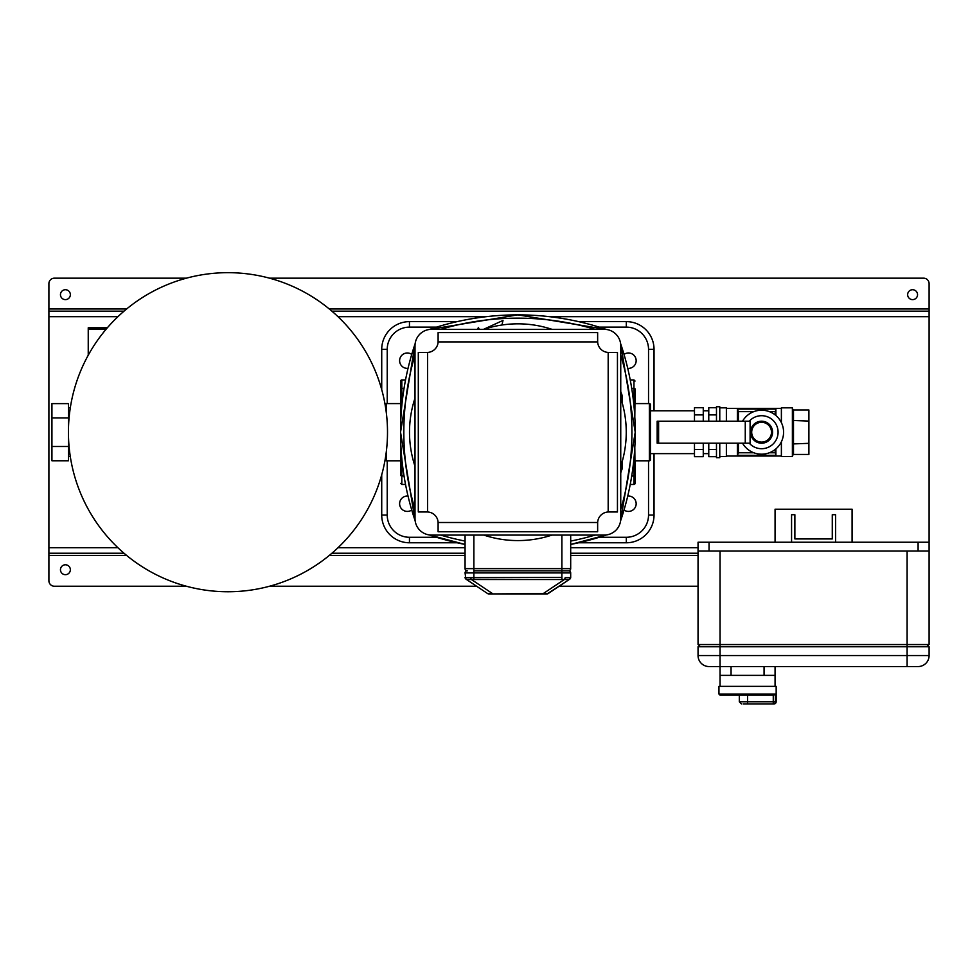 <?xml version="1.0" encoding="UTF-8"?>
<svg xmlns="http://www.w3.org/2000/svg" width="978" height="978" viewBox="0 0 978 978"><rect width="100%" height="100%" fill="white"/><g stroke="black" fill="none" stroke-linecap="round" stroke-linejoin="round"><path stroke-width="1.47" d="M248.791 590.382A159.536 159.536 0 0 0 386.139 411.383A159.536 159.536 0 0 0 207.14 274.036A159.536 159.536 0 0 0 69.793 453.034A159.536 159.536 0 0 0 248.791 590.382A159.536 159.536 0 0 1 69.793 453.034A159.536 159.536 0 0 1 207.14 274.036M929.1 551.03L918.097 551.03L918.097 542.228L929.1 542.228L929.1 644.551L698.047 644.551L698.047 542.228L709.05 542.228L709.05 551.03L698.047 551.03M926.899 644.551L929.1 646.751L907.095 646.751L907.095 551.03L720.053 551.03L720.053 646.751L698.047 646.751L700.248 644.551M907.095 666.556L907.095 646.751L720.053 646.751L720.053 655.553L929.1 655.553A11.002 11.002 0 0 1 918.097 666.556L709.05 666.556A11.002 11.002 0 0 1 698.047 655.553A11.002 11.002 0 0 0 709.05 666.556A11.002 11.002 0 0 1 698.047 655.553L698.047 646.751M929.1 655.553A11.002 11.002 0 0 1 918.097 666.556A11.002 11.002 0 0 0 929.1 655.553L929.1 646.751M400.699 398.095L400.699 403.596L386.396 403.596A1.1 1.1 0 0 0 385.308 404.696L385.308 405.797M386.396 450.907L386.396 460.809A1.1 1.1 0 0 1 385.308 459.709L385.308 458.609M400.956 416.946L400.711 414.391M400.699 414.342L400.699 389.293M400.699 381.041L400.699 388.816L400.699 381.041A1.1 1.1 0 0 1 401.811 379.941L405.528 379.941M386.396 460.809L400.699 460.809L400.699 466.31M400.699 475.112L400.956 447.472M635.064 466.31L635.064 460.809L649.355 460.809A1.1 1.1 0 0 0 650.456 459.709M649.355 460.809L649.355 403.596A1.1 1.1 0 0 1 650.456 404.696M634.808 447.472L635.064 475.112M633.964 484.465L633.964 476.017L635.064 475.589L635.064 483.364A1.1 1.1 0 0 1 633.964 484.465L630.235 484.465M649.355 403.596L635.064 403.596L635.064 398.095M635.064 389.293L634.808 416.946M650.468 404.696L650.468 459.709M751.691 432.203A9.902 9.902 0 0 0 761.581 442.105A9.902 9.902 0 0 0 771.483 432.203A9.902 9.902 0 0 0 761.581 422.3A9.902 9.902 0 0 0 751.691 432.203M771.116 437.704L772.583 432.203A11.002 11.002 0 0 1 761.581 443.205A11.002 11.002 0 0 1 750.578 432.203L750.786 434.305M750.933 434.941L751.483 436.555M774.869 414.66L775.884 409.024L775.884 415.479M775.884 409.024L737.375 409.024L738.402 411.64L738.402 421.2M737.375 409.024L737.375 421.2M774.869 411.64L769.429 411.64M753.745 411.64L738.402 411.64M737.412 409.097L775.86 409.097M775.884 448.926L775.884 455.381L774.869 449.758M738.402 443.205L738.402 452.765L737.375 455.381L737.375 443.205M775.86 455.308L737.412 455.308M738.402 452.765L753.745 452.765M769.429 452.765L774.869 452.765M775.884 455.381L737.375 455.381M792.388 420.454L808.892 421.09L808.892 454.44L793.488 454.44L792.388 455.711M808.892 421.09L808.892 409.978L793.488 409.978L792.388 408.706M792.388 443.951L808.892 443.327M694.478 453.633L650.468 453.633L650.468 410.772L694.478 410.772M694.478 443.205L694.478 456.677L703.268 456.677L703.268 443.205M703.268 414.904L703.268 407.728L694.478 407.728L694.478 414.904L703.268 414.904L703.268 421.2M694.478 421.2L694.478 414.904M694.478 449.513L703.268 449.513M703.268 453.633L708.769 453.633M703.268 410.772L708.769 410.772M716.483 456.677L708.769 456.677L708.769 443.205M708.769 421.2L708.769 407.728L716.483 407.728M708.769 449.513L716.483 449.513M708.769 414.904L716.483 414.904M716.483 443.205L716.483 457.68L719.771 457.68L719.771 443.205M719.771 421.2L719.771 406.738L716.483 406.738L716.483 421.2M719.771 456.579L726.373 456.579L726.373 443.205M726.373 421.2L726.373 407.838L719.771 407.838M781.385 441.799L781.385 456.579L792.388 456.579L792.388 407.838L781.385 407.838L781.385 422.618M726.373 456.029L781.385 456.029M726.373 408.388L781.385 408.388M752.058 426.701L750.578 432.203A11.002 11.002 0 0 1 761.581 421.2A11.002 11.002 0 0 1 772.583 432.203L772.388 430.1M772.217 429.342L771.691 427.851M106.113 329.231L88.24 329.231L88.24 327.789L107.348 327.789M88.24 355.222L88.24 329.231M479.244 329.329L478.389 327.459L477.619 329.329M501.934 325.014L503.01 320.429L483.56 329.329M620.749 395.283L622.069 395.784L620.749 395.784M620.749 468.633L622.069 468.633L622.069 462.019M918.097 542.228L709.05 542.228M918.097 551.03L709.05 551.03M775.065 542.228L775.065 509.22L852.082 509.22L852.082 542.228M835.579 542.228L835.579 514.721L832.278 514.721L832.278 538.927L794.87 538.927L794.87 514.721L791.569 514.721L791.569 542.228M70.306 407.838L68.436 407.838M70.306 456.579L68.436 456.579M51.932 417.912L51.932 403.621L68.436 403.621L68.436 417.912L51.932 417.912L51.932 460.785L68.436 460.785L68.436 417.912M68.436 446.494L51.932 446.494M749.282 421.2A16.504 16.504 0 0 1 778.085 432.203A16.504 16.504 0 0 1 749.282 443.205M742.534 421.2A22.005 22.005 0 0 1 783.586 432.203A22.005 22.005 0 0 1 742.534 443.205M411.738 354.391A7.702 7.702 0 0 0 399.611 360.686A7.702 7.702 0 0 0 408.034 368.351M411.738 510.015A7.702 7.702 0 0 1 399.611 503.719A7.702 7.702 0 0 1 408.034 496.054M624.025 354.391A7.702 7.702 0 0 1 636.165 360.686A7.702 7.702 0 0 1 627.729 368.351M624.025 510.015A7.702 7.702 0 0 0 636.165 503.719A7.702 7.702 0 0 0 627.729 496.054M457.154 542.778L409.452 542.778A27.726 27.726 0 0 1 381.726 515.051L381.726 474.746M654.037 453.633L654.037 515.051A27.726 27.726 0 0 1 626.311 542.778L578.609 542.778M381.726 389.66L381.726 349.354A27.726 27.726 0 0 1 409.452 321.628L457.154 321.628M578.609 321.628L626.311 321.628A27.726 27.726 0 0 1 654.037 349.354L654.037 410.772M658.61 421.2L658.61 443.205L657.167 443.205L657.167 421.2L750.102 421.2L750.102 443.205L658.61 443.205M745.26 443.205L745.26 421.2M620.749 345.833A16.504 16.504 0 0 0 604.245 329.329L431.506 329.329A16.504 16.504 0 0 0 415.002 345.833L415.002 518.572A16.504 16.504 0 0 0 431.506 535.076L604.245 535.076A16.504 16.504 0 0 0 620.749 518.572L620.749 345.833M427.105 511.971L427.582 511.983A11.002 11.002 0 0 1 438.107 522.496L438.107 531.775L597.656 531.775M427.117 352.435L418.303 352.435L418.303 511.971L427.117 511.971M597.656 522.973L597.656 522.496A11.002 11.002 0 0 1 608.182 511.983L617.448 511.971L617.448 352.435L608.182 352.422A11.002 11.002 0 0 1 597.656 341.909L597.656 341.432M597.644 522.973L597.644 531.775M597.656 332.63L438.107 332.63L438.107 341.909A11.002 11.002 0 0 1 427.582 352.422L427.105 352.435M597.644 341.432L597.644 332.63M427.582 352.422L427.582 511.983M597.656 341.909L438.107 341.909M608.182 511.983L608.182 352.422M438.107 522.496L597.656 522.496M186.431 278.168L54.401 278.168A5.501 5.501 0 0 0 48.9 283.669L48.9 580.736A5.501 5.501 0 0 0 54.401 586.238L186.431 586.238M929.1 542.228L929.1 283.669A5.501 5.501 0 0 0 923.599 278.168L269.5 278.168M65.404 299.623A4.951 4.951 0 0 0 70.355 294.671A4.951 4.951 0 0 0 65.404 289.72A4.951 4.951 0 0 0 60.453 294.671A4.951 4.951 0 0 0 65.404 299.623M912.596 289.72A4.951 4.951 0 0 1 917.547 294.671A4.951 4.951 0 0 1 912.596 299.623A4.951 4.951 0 0 1 907.645 294.671A4.951 4.951 0 0 1 912.596 289.72M65.404 564.783A4.951 4.951 0 0 1 70.355 569.734A4.951 4.951 0 0 1 65.404 574.685A4.951 4.951 0 0 1 60.453 569.734A4.951 4.951 0 0 1 65.404 564.783M698.047 586.238L559.147 586.238M476.616 586.238L269.5 586.238M698.047 553.23L570.687 553.23M465.063 553.23L331.909 553.23M124.023 553.23L48.9 553.23M929.1 311.175L331.909 311.175M124.023 311.175L48.9 311.175M773.818 695.162L775.407 694.062L773.818 695.162L720.053 695.162L739.307 695.162L739.307 701.764L776.165 701.764A2.2 2.2 0 0 1 773.965 703.964L743.158 703.964M773.268 695.162L773.268 703.964L773.965 703.964M776.165 701.764L776.165 686.36L718.952 686.36L718.952 694.062L775.407 694.062L775.407 701.764A2.2 2.139 90 0 1 773.268 703.964M775.065 686.36L775.065 675.358L720.053 675.358L720.053 655.553L698.047 655.553M720.053 686.36L720.053 675.358M775.065 666.556L775.065 675.358M467.472 570.834L467.264 570.834A2.2 2.2 0 0 1 465.063 568.634L465.063 535.076M465.063 568.634L473.865 568.634L473.865 570.834L568.487 570.834A2.2 2.2 0 0 0 570.687 568.634L570.687 535.076M547.472 593.707L569.233 579.514A2.2 1.98 56.3 0 0 570.064 577.68L565.174 577.68A2.2 0.795 105 0 1 564.355 579.514L543.255 593.573L546.922 593.939L488.841 593.939A2.2 2.2 0 0 1 487.619 593.573L492.509 593.573L471.408 579.514L569.233 579.514L548.145 593.573L488.841 593.939M545.308 593.695L546.629 593.732M546.922 593.939A2.2 2.2 90 0 0 548.145 593.573A2.2 2.2 90 0 1 546.922 593.939M470.589 577.68A2.2 0.795 75 0 0 471.408 579.514L466.53 579.514L487.619 593.573L466.53 579.514A2.2 1.98 123.7 0 1 465.699 577.68L561.885 577.362L561.885 572.925L570.687 572.925L570.687 577.362A2.2 2.2 0 0 1 569.709 579.196M465.699 577.68L465.063 572.925L561.885 572.925L561.885 570.834L568.597 570.834A2.09 2.09 0 0 1 570.687 572.925A2.09 2.09 0 0 0 568.597 570.834L563.903 570.834M465.552 578.731L465.063 577.362A2.2 2.2 123.7 0 0 466.054 579.196A2.2 2.2 0 0 1 465.063 577.362A2.2 2.2 0 0 0 466.054 579.196M467.154 570.834A2.09 2.09 0 0 0 465.063 572.925A2.09 2.09 0 0 1 467.154 570.834A2.09 2.09 0 0 0 465.063 572.925M409.501 432.203A108.375 108.375 0 0 1 415.002 398.119A108.375 108.375 0 0 0 415.002 466.298M483.792 329.329A108.375 108.375 0 0 1 551.971 329.329A108.375 108.375 0 0 0 483.792 329.329M626.25 432.203A108.375 108.375 0 0 0 620.749 398.119A108.375 108.375 0 0 1 620.749 466.298M551.971 535.076A108.375 108.375 0 0 1 483.792 535.076M400.699 388.816L401.811 388.388L401.811 405.772M401.811 379.941L401.811 388.388L404.036 388.388M401.811 458.633L401.811 476.017L400.699 475.589M404.036 476.017L401.811 476.017L401.811 484.465L400.699 483.364M386.396 403.596L386.396 413.498M631.727 476.017L633.964 476.017L633.964 458.633M633.964 405.772L633.964 388.388L635.064 388.816M631.727 388.388L633.964 388.388L633.964 379.941L635.064 381.041M793.488 409.978L793.488 454.44M635.223 432.203A275.784 275.784 -80.7 0 1 620.602 520.822L635.223 432.203L620.602 343.584A275.784 275.784 -99.3 0 1 635.223 432.203M440.662 329.329A272.483 272.483 0 0 1 595.101 329.329M415.002 509.428A272.483 272.483 -90 0 1 415.002 354.977M595.101 535.076A272.483 272.483 180 0 1 570.687 541.078M465.076 541.078A272.483 272.483 180 0 1 440.662 535.076M620.749 354.977A272.483 272.483 -99.3 0 1 631.922 432.203A272.483 272.483 -80.7 0 1 620.749 509.428M622.045 395.173L620.749 391.579M622.069 395.784L622.069 402.386M620.749 472.839L622.069 468.633M429.269 329.488A275.784 275.784 0 0 1 606.494 329.488L517.888 314.855L429.256 329.488M415.161 520.822A275.784 275.784 -90 0 1 415.161 343.596L400.54 432.203L415.161 520.822M606.494 534.929A275.784 275.784 180 0 1 570.687 544.44L606.507 534.929M465.063 544.44A275.784 275.784 180 0 1 429.269 534.929L465.063 544.453M622.045 469.232L620.749 469.122M387.227 460.809L387.227 515.051L381.726 515.051M409.452 542.778L409.452 537.277L436.53 537.277M387.227 515.051A22.225 22.225 0 0 0 409.452 537.277M626.311 542.778L626.311 537.277A22.225 22.225 0 0 0 648.536 515.051L648.536 460.809M599.233 537.277L626.311 537.277M436.53 327.129L409.452 327.129A22.225 22.225 0 0 0 387.227 349.354L381.726 349.354M387.227 349.354L387.227 403.596M654.037 515.051L648.536 515.051M409.452 327.129L409.452 321.628M654.037 349.354L648.536 349.354A22.225 22.225 0 0 0 626.311 327.129L626.311 321.628M648.536 403.596L648.536 349.354M626.311 327.129L599.233 327.129M698.047 555.431L570.687 555.431M465.063 555.431L329.293 555.431M126.639 555.431L48.9 555.431M698.047 547.729L570.687 547.729M465.063 547.729L337.985 547.729M117.947 547.729L48.9 547.729M929.1 316.676L549.502 316.676M486.262 316.676L337.985 316.676M117.947 316.676L48.9 316.676M929.1 308.975L329.293 308.975M126.639 308.975L48.9 308.975M747.559 695.162L747.559 703.964M764.062 675.358L764.062 666.556M731.055 666.556L731.055 675.358M570.687 568.634L473.878 568.634L473.878 535.076M561.885 570.834L561.885 535.076M561.898 577.362L561.898 579.196M473.865 577.362L473.865 579.196M473.878 577.362L473.878 572.925M568.597 570.834A2.09 2.09 0 0 1 570.687 572.925A2.09 2.09 0 0 0 568.597 570.834M473.865 570.834L473.865 572.925M401.811 484.465L405.528 484.465M633.964 379.941L630.235 379.941M718.952 694.062L720.053 695.162M739.307 701.764L741.507 703.964M570.7 577.362L570.211 578.731"/></g></svg>
